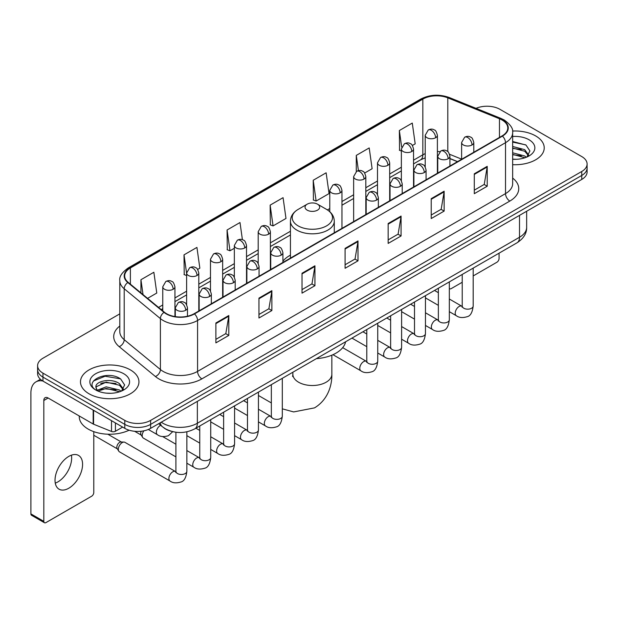 <?xml version="1.0" encoding="UTF-8"?>
<svg xmlns="http://www.w3.org/2000/svg" width="618" height="618" viewBox="0 0 618 618"><rect width="100%" height="100%" fill="white"/><g stroke="black" fill="none" stroke-linecap="round" stroke-linejoin="round"><path stroke-width="0.93" d="M290.429 255.157A32.283 18.64 0 0 0 282.913 261.19M457.444 161.692L449.935 158.656M171.201 431.264A18.27 10.552 180 0 1 163.824 427.81M119.799 313.859L42.959 358.224A18.27 10.552 0 0 0 37.605 365.686L37.605 373.643A18.27 10.552 0 0 0 42.959 381.097L124.79 428.344A18.27 10.552 0 0 0 150.63 428.344L581.747 179.444A18.27 10.552 0 0 0 587.1 171.982L587.1 168.003A18.27 10.552 0 0 1 581.747 175.458A18.27 10.552 0 0 0 587.1 168.003L587.1 164.025A18.27 10.552 0 0 0 581.747 156.563L499.916 109.316A18.27 10.552 0 0 0 476.038 108.343M37.605 365.686A18.27 10.552 0 0 0 42.959 373.141L124.79 420.387A18.27 10.552 0 0 0 150.63 420.387L150.63 424.365L581.747 175.458L150.63 424.365A18.27 10.552 0 0 1 124.79 424.365A18.27 10.552 0 0 0 150.63 424.365L150.63 428.344M42.959 373.141L42.959 377.119L124.79 424.365L42.959 377.119A18.27 10.552 0 0 1 37.605 369.664A18.27 10.552 0 0 0 42.959 377.119L42.959 381.097M535.667 135.929A29.239 16.879 0 0 0 512.531 131.039A29.239 16.879 0 0 1 535.667 135.929A29.239 16.879 0 0 1 544.226 147.864A29.239 16.879 0 0 0 535.667 135.929M130.39 369.912A29.239 16.879 0 0 0 98.525 366.25A29.239 16.879 0 0 0 80.479 381.847A29.239 16.879 0 0 0 89.046 393.782A29.239 16.879 0 0 0 120.904 397.436A29.239 16.879 0 0 0 138.95 381.847A29.239 16.879 0 0 0 130.39 369.912A29.239 16.879 0 0 0 98.525 366.25A29.239 16.879 0 0 0 80.479 381.847A29.239 16.879 0 0 0 89.046 393.782A29.239 16.879 0 0 0 120.904 397.436A29.239 16.879 0 0 0 138.95 381.847A29.239 16.879 0 0 0 130.39 369.912M502.071 120.008A19.49 11.255 180 0 1 507.78 127.965A19.49 11.255 180 0 1 502.071 135.921L194.129 313.712A19.49 11.255 180 0 1 164.38 312.214L128.196 282.372A19.49 11.255 180 0 1 124.674 275.922A19.49 11.255 180 0 1 130.383 267.965L422.828 99.119A19.49 11.255 180 0 1 447.795 97.86L499.468 118.749A19.49 11.255 180 0 1 502.071 120.008M502.419 119.815A19.977 11.533 0 0 0 499.746 118.517L448.073 97.629A19.977 11.533 0 0 0 422.488 98.919L130.035 267.764A19.977 11.533 0 0 0 127.802 282.534L163.986 312.368A19.977 11.533 0 0 0 194.477 313.913L502.419 136.122A19.977 11.533 0 0 0 502.419 119.815M215.883 322.99L215.883 342.882L228.799 335.419L228.799 315.528L215.883 322.99M215.883 339.352L225.833 333.604L228.745 316.192A4.874 2.812 -120 0 0 228.799 315.528M225.748 333.658L228.799 335.419M258.95 298.123L258.95 318.015L271.866 310.553L271.866 290.661L258.95 298.123M258.95 314.485L268.9 308.737L271.82 291.325A4.874 2.812 -120 0 0 271.866 290.661M268.815 308.791L271.866 310.553M302.017 273.256L302.017 293.148L314.941 285.694L314.941 265.794L302.017 273.256M302.017 289.618L311.966 283.878L314.886 266.458A4.874 2.812 -120 0 0 314.941 265.794M311.881 283.925L314.941 285.694M474.292 173.797L474.292 193.689L487.216 186.227L487.216 166.335L474.292 173.797M474.292 190.159L484.242 184.411L487.162 166.999A4.874 2.812 -120 0 0 487.216 166.335M484.157 184.465L487.216 186.227M431.225 198.664L431.225 218.556L444.141 211.093L444.141 191.201L431.225 198.664M431.225 215.025L441.175 209.278L444.095 191.866A4.874 2.812 -120 0 0 444.141 191.201M441.09 209.332L444.141 211.093M388.158 223.523L388.158 243.422L401.074 235.96L401.074 216.068L388.158 223.523M388.158 239.892L398.108 234.145L401.02 216.725A4.874 2.812 -120 0 0 401.074 216.068M398.015 234.191L401.074 235.96M345.083 248.39L345.083 268.282L358.007 260.827L358.007 240.935L345.083 248.39M345.083 264.759L355.041 259.012L357.953 241.592A4.874 2.812 -120 0 0 358.007 240.935M354.948 259.058L358.007 260.827M512.654 164.689A29.239 16.879 0 0 0 544.226 147.864A29.239 16.879 0 0 1 512.654 164.689M150.63 420.387L581.747 171.48A18.27 10.552 0 0 0 587.1 164.025M197.652 269.448L199.846 268.181L196.933 247.401L184.009 254.855L184.218 274.631M147.578 298.355L156.779 293.048L153.859 272.26L140.943 279.722L140.943 292.878M313.218 180.263L316.13 201.043L329.054 193.588L326.134 172.801L313.218 180.263L313.426 200.031M364.674 173.025L372.121 168.722L369.201 147.934L356.285 155.396L356.285 171.557M412.391 145.469L415.188 143.855L412.276 123.067L399.352 130.529L399.56 150.305M242.41 239.699L240 222.534L227.076 229.989L227.285 249.765M270.143 205.13L273.063 225.91L285.987 218.448L283.067 197.667L270.143 205.13L270.352 224.898M273.063 225.91L270.143 224.821M316.13 201.043L313.218 199.954M356.285 155.396L358.425 170.63M401.36 150.977L399.352 150.22M399.352 130.529L401.677 147.092M227.076 229.989L229.996 250.777L234.338 248.266M229.996 250.777L227.076 249.687M186.621 275.528L184.009 274.554M184.009 254.855L186.621 273.45M140.943 279.722L143.028 294.601M512.654 159.12L516.285 159.297M512.654 152.8L524.728 155.983L526.335 157.273M512.654 154.376L525.014 157.76M512.654 146.481L524.728 149.664L528.676 155.126M512.654 148.065L524.728 151.24L528.367 155.535M512.654 159.243A19.853 11.464 0 0 0 529.031 155.968A19.853 11.464 0 0 0 529.031 139.753A19.853 11.464 0 0 0 512.654 136.478M526.806 157.072L529.92 150.97L525.98 145.037L512.654 141.491M512.654 142.101L525.709 144.859M512.654 148.42L521.314 149.502M512.654 154.739L521.314 155.821M449.325 288.336A3.044 1.761 120 0 0 449.726 288.753A3.044 1.761 120 0 0 451.248 288.598L462.218 282.271M473.187 275.937L496.903 262.241A3.044 1.761 120 0 0 499.058 258.517L499.058 253.187M307.185 210.151A7.308 4.218 0 0 0 317.521 210.151A7.308 4.218 0 0 0 317.521 204.179L326.598 209.417A20.147 11.626 0 0 1 326.598 225.864A20.147 11.626 0 0 1 298.108 225.864A20.147 11.626 0 0 1 298.108 209.417C293.148 212.368 290.591 216.277 290.429 221.159A21.924 12.661 0 0 0 296.849 230.112A21.924 12.661 0 0 0 320.742 232.855A21.924 12.661 0 0 0 334.284 221.159C334.122 216.277 331.557 212.368 326.598 209.417L317.521 204.179A7.308 4.218 0 0 0 307.185 204.179A7.308 4.218 0 0 0 307.185 210.151M316.377 358.649A33.503 19.343 0 0 0 345.609 341.777M175.898 456.872L143.322 438.069A5.485 3.167 -60 0 1 142.642 437.389A5.485 3.167 -60 0 1 142.186 435.559A5.485 3.167 -60 0 1 143.94 430.8M142.642 437.389L141.004 434.763A3.955 2.287 -60 0 1 140.68 433.442A3.955 2.287 -60 0 1 141.213 431.24M118.332 449.332A5.485 3.167 -60 0 1 122.202 442.619A5.485 3.167 -60 0 1 124.017 442.094A5.485 3.167 -60 0 1 124.944 442.349L175.512 471.542A5.485 3.167 -60 0 0 173.009 471.681A5.485 3.167 -60 0 0 172.77 471.812A5.485 3.167 -60 0 0 169.185 476.64A5.485 3.167 -60 0 0 170.027 481.036L119.467 451.843A5.485 3.167 -60 0 1 118.78 451.163A5.485 3.167 -60 0 1 118.332 449.332M118.78 451.163L117.15 448.544A3.955 2.287 -60 0 1 116.825 447.216A3.955 2.287 -60 0 1 119.622 442.372A3.955 2.287 -60 0 1 120.927 441.986L124.017 442.094M71.402 455.18A19.49 11.255 -60 0 1 57.868 481.909A19.49 11.255 -60 0 1 55.265 483.129M68.799 488.22A19.49 11.255 120 0 0 81.53 471.047A19.49 11.255 120 0 0 78.548 455.427A19.49 11.255 120 0 0 68.799 456.393A19.49 11.255 120 0 0 56.068 473.566A19.49 11.255 120 0 0 59.058 489.186A19.49 11.255 120 0 0 68.799 488.22M115.419 422.936L115.419 431.264L122.634 427.1M42.75 380.982A24.365 14.067 -120 0 0 35.944 381.885A24.365 14.067 -120 0 0 30.9 393.033L30.9 513.882L43.824 521.345L43.824 400.495A6.087 3.515 60 0 1 45.083 397.706A6.087 3.515 60 0 1 48.127 398.007L93.163 424.01L93.163 410.082M43.824 521.345A3.044 1.761 120 0 0 44.45 522.735L31.533 515.281A3.044 1.761 -60 0 1 30.9 513.882M44.45 522.735A3.044 1.761 120 0 0 45.971 522.589L91.626 496.231A3.044 1.761 120 0 0 93.781 492.5L93.781 431.642M115.419 431.264A3.044 1.761 180 0 1 111.518 431.464L93.565 424.203A3.044 1.761 180 0 1 93.163 424.01M79.258 415.984L79.258 416.656A30.452 17.582 0 0 0 88.181 429.093A30.452 17.582 0 0 0 129.139 430.198M106.412 393.148L111.008 393.287M97.289 390.236L106.149 386.853L119.452 389.966L121.058 391.256M98.108 391.086L106.149 388.436L119.737 391.742M97.428 390.846L96.006 387.517A13.766 7.949 0 0 0 98.223 391.194M123.399 389.108L119.452 383.647C111.186 377.482 94.183 381.291 96.006 387.517L95.952 386.907M96.037 387.71L96.416 386.683L106.149 382.117L119.452 385.23L123.09 389.518M121.53 391.063L124.643 384.952L120.703 379.019C106.775 369.008 82.016 382.202 96.315 390.298L97.018 390.731M123.754 373.736A19.853 11.464 0 0 0 95.674 373.736A19.853 11.464 0 0 0 95.674 389.95A19.853 11.464 0 0 0 123.754 389.95A19.853 11.464 0 0 0 123.754 373.736M93.411 381.012L105.068 376.231L120.433 378.842M100.695 383.338L105.068 382.542L116.037 383.484M100.695 389.657L105.068 388.861L116.037 389.803M161.267 422.202A24.365 14.067 0 0 0 162.905 423.245A24.365 14.067 0 0 0 197.358 423.245L519.514 237.25A24.365 14.067 0 0 0 526.652 227.308C526.83 233.349 523.608 238.525 516.988 242.828L194.84 428.822A12.182 7.03 60 0 0 197.358 423.245L197.358 401.368M519.514 215.373L519.514 237.25A12.182 7.03 60 0 1 516.988 242.828M160.278 422.774A12.182 8.15 129.5 0 0 162.403 426.737L158.702 423.685M581.747 179.444L581.747 171.48M124.79 428.344L124.79 420.387M512.654 178.092A30.452 17.582 180 0 1 509.827 201.074L201.885 378.865A6.087 3.515 60 0 1 197.575 371.403L505.516 193.612A24.365 14.067 0 0 0 512.654 183.67L512.654 132.739A24.365 14.067 180 0 1 505.516 142.688A6.087 3.515 -120 0 0 502.419 136.122M201.885 378.865A30.452 17.582 180 0 1 158.811 378.865A30.452 17.582 180 0 1 155.404 376.516L119.22 346.675A30.452 17.582 180 0 1 119.799 326.041M163.121 371.403A24.365 14.067 0 0 0 197.575 371.403L197.575 320.479A24.365 14.067 180 0 1 160.394 318.594L124.21 288.76A24.365 14.067 180 0 1 119.799 280.696L119.799 331.619A24.365 14.067 0 0 0 124.21 339.691L160.394 369.525A24.365 14.067 0 0 0 163.121 371.403M512.654 132.739C513.465 128.938 510.669 124.689 504.257 120.008L501.051 118.455A6.087 2.851 112 0 0 499.746 118.517M501.051 118.455L449.379 97.559C439.29 93.99 429.711 94.508 420.649 99.119A6.087 3.515 60 0 1 422.488 98.919M130.035 267.764A6.087 3.515 -120 0 0 128.196 267.957C121.877 272.507 119.073 276.748 119.799 280.696M127.802 282.534A6.087 4.071 129.5 0 0 124.21 288.76L124.21 339.691A6.087 4.071 -50.5 0 1 119.22 346.675M449.379 97.559A6.087 2.851 112 0 0 448.073 97.629M163.986 312.368A6.087 4.071 129.5 0 0 160.394 318.594L160.394 369.525A6.087 4.071 -50.5 0 1 155.404 376.516M194.477 313.913A6.087 3.515 60 0 1 197.575 320.479L505.516 142.688L505.516 193.612A6.087 3.515 60 0 0 509.827 201.074M130.383 267.965L130.383 284.18M499.468 118.749L499.468 137.428M447.795 97.86L447.795 151.626M461.615 159.143L449.603 154.291M439.831 151.68A19.49 11.255 0 0 0 437.397 151.534M425.215 153.65A19.49 11.255 0 0 0 422.828 154.817L413.542 160.186M422.828 99.119L422.828 154.817A10.962 6.327 60 0 1 420.557 159.838L413.542 163.894M401.36 167.215L389.68 173.959M377.498 180.989L365.817 187.733M353.635 194.77L341.963 201.507M329.78 208.544L327.409 209.911M290.429 231.263L270.383 242.835M258.2 249.873L246.52 256.609M234.338 263.647L222.658 270.39M210.475 277.42L198.803 284.164M186.621 291.194L174.94 297.938M162.758 304.968L158.548 307.401M449.974 158.54A10.962 5.137 -68 0 1 449.935 158.525L457.575 161.615M345.083 249.023L357.953 241.592M388.158 224.156L401.02 216.725M431.225 199.29L444.095 191.866M474.292 174.423L487.162 166.999M302.017 273.89L314.886 266.458M258.95 298.757L271.82 291.325M215.883 323.616L228.745 316.192M331.843 355.18L331.843 374.261A19.49 11.255 180 0 1 326.134 382.218A19.49 11.255 180 0 1 298.571 382.218A19.49 11.255 180 0 1 292.862 374.261L292.608 376.563M472.013 144.975A6.087 3.515 0 0 0 473.79 142.488C472.824 138.965 471.866 137.242 470.901 137.304C469.139 136.068 467.053 136.037 464.659 137.211A6.087 3.515 60 0 1 467.702 137.513A6.087 3.515 -120 0 1 472.013 144.975A6.087 3.515 0 0 1 463.392 144.975A6.087 3.515 0 0 1 461.615 142.488L464.659 137.211M449.325 311.673L456.347 315.728A5.485 3.167 -60 0 1 455.505 311.333A5.485 3.167 -60 0 1 459.089 306.505A5.485 3.167 -60 0 1 459.329 306.373A5.485 3.167 -60 0 1 461.831 306.234L449.325 299.012M462.534 306.783L462.048 307.192L462.218 306.01A5.485 3.167 -0 0 0 463.824 308.243A5.485 3.167 -0 0 0 471.325 308.382A5.485 3.167 -0 0 0 473.187 306.01C472.43 312.376 470.46 315.929 467.27 316.671C462.689 318.069 459.05 317.752 456.347 315.728M448.15 158.749A6.087 3.515 0 0 0 449.935 156.261C448.969 152.746 448.004 151.016 447.046 151.086C445.277 149.842 443.199 149.811 440.796 150.993A6.087 3.515 60 0 1 443.84 151.294A6.087 3.515 -120 0 1 448.15 158.749A6.087 3.515 0 0 1 439.537 158.749A6.087 3.515 0 0 1 437.753 156.261L440.796 150.993M425.462 325.447L432.484 329.502A5.485 3.167 -60 0 1 431.65 325.107A5.485 3.167 -60 0 1 435.226 320.279A5.485 3.167 -60 0 1 435.474 320.147A5.485 3.167 -60 0 1 437.969 320.008L425.462 312.785M438.672 320.564L438.185 320.966L438.363 319.784A5.485 3.167 -0 0 0 439.97 322.017A5.485 3.167 -0 0 0 447.471 322.156A5.485 3.167 -0 0 0 449.325 319.784C448.575 326.149 446.598 329.703 443.407 330.452C438.826 331.843 435.188 331.526 432.484 329.502M424.288 172.53A6.087 3.515 0 0 0 426.072 170.043C425.107 166.52 424.141 164.79 423.183 164.859C421.422 163.615 419.336 163.585 416.934 164.767A6.087 3.515 60 0 1 419.985 165.068A6.087 3.515 -120 0 1 424.288 172.53A6.087 3.515 0 0 1 415.675 172.53A6.087 3.515 0 0 1 413.89 170.043L416.934 164.767M401.607 339.22L408.629 343.276A5.485 3.167 -60 0 1 407.787 338.888A5.485 3.167 -60 0 1 411.372 334.052A5.485 3.167 -60 0 1 411.611 333.921A5.485 3.167 -60 0 1 414.106 333.782L401.607 326.567M414.817 334.338L414.323 334.74L414.5 333.558A5.485 3.167 -0 0 0 416.107 335.798A5.485 3.167 -0 0 0 423.608 335.929A5.485 3.167 -0 0 0 425.462 333.558C424.713 339.923 422.743 343.477 419.552 344.226C414.972 345.616 411.325 345.3 408.629 343.276M400.425 186.304A6.087 3.515 0 0 0 402.21 183.816C401.244 180.294 400.286 178.563 399.321 178.633C397.559 177.389 395.474 177.358 393.079 178.54A6.087 3.515 60 0 1 396.123 178.841A6.087 3.515 -120 0 1 400.425 186.304A6.087 3.515 0 0 1 391.812 186.304A6.087 3.515 0 0 1 390.028 183.816L393.079 178.54M377.745 353.002L384.767 357.057A5.485 3.167 -60 0 1 383.925 352.662A5.485 3.167 -60 0 1 387.509 347.834A5.485 3.167 -60 0 1 387.749 347.702A5.485 3.167 -60 0 1 390.252 347.555L377.745 340.34M390.955 348.112L390.468 348.513L390.638 347.331A5.485 3.167 -0 0 0 392.245 349.572A5.485 3.167 -0 0 0 399.746 349.711A5.485 3.167 -0 0 0 401.607 347.331C400.85 353.697 398.88 357.258 395.69 358C391.109 359.39 387.471 359.081 384.767 357.057M376.571 200.077A6.087 3.515 0 0 0 378.355 197.59C377.389 194.067 376.424 192.345 375.466 192.407C373.697 191.163 371.619 191.132 369.216 192.314A6.087 3.515 60 0 1 372.26 192.615A6.087 3.515 -120 0 1 376.571 200.077A6.087 3.515 0 0 1 367.957 200.077A6.087 3.515 0 0 1 366.173 197.59L369.216 192.314M332.963 354.693L360.904 370.831A5.485 3.167 -60 0 1 360.07 366.435A5.485 3.167 -60 0 1 363.647 361.607A5.485 3.167 -60 0 1 363.894 361.476A5.485 3.167 -60 0 1 366.389 361.337L342.689 347.656M367.092 361.885L366.605 362.295L366.783 361.105A5.485 3.167 -0 0 0 368.39 363.345A5.485 3.167 -0 0 0 375.891 363.484A5.485 3.167 -0 0 0 377.745 361.105C376.995 367.478 375.018 371.032 371.827 371.773C367.246 373.172 363.608 372.855 360.904 370.831M281.128 255.18A6.087 3.515 0 0 0 282.913 252.692C281.947 249.17 280.981 247.447 280.024 247.509C278.254 246.265 276.176 246.234 273.774 247.416A6.087 3.515 60 0 1 276.825 247.718A6.087 3.515 -120 0 1 281.128 255.18A6.087 3.515 0 0 1 272.515 255.18A6.087 3.515 0 0 1 270.73 252.692L273.774 247.416M258.44 421.878L265.47 425.933A5.485 3.167 -60 0 1 264.628 421.538A5.485 3.167 -60 0 1 268.212 416.71A5.485 3.167 -60 0 1 268.451 416.578A5.485 3.167 -60 0 1 270.947 416.439L258.44 409.216M271.657 416.988L271.163 417.397L271.341 416.208A5.485 3.167 -0 0 0 272.947 418.448A5.485 3.167 -0 0 0 280.448 418.587A5.485 3.167 -0 0 0 282.302 416.208C281.553 422.573 279.583 426.134 276.393 426.876C271.812 428.274 268.166 427.957 265.47 425.933M257.266 268.954A6.087 3.515 0 0 0 259.05 266.466C258.085 262.944 257.127 261.221 256.161 261.283C254.4 260.047 252.314 260.016 249.919 261.19A6.087 3.515 60 0 1 252.963 261.499A6.087 3.515 -120 0 1 257.266 268.954A6.087 3.515 0 0 1 248.652 268.954A6.087 3.515 0 0 1 246.868 266.466L249.919 261.19M234.585 435.651L241.607 439.707A5.485 3.167 -60 0 1 240.765 435.311A5.485 3.167 -60 0 1 244.349 430.483A5.485 3.167 -60 0 1 244.589 430.352A5.485 3.167 -60 0 1 247.092 430.213L234.585 422.99M247.795 430.761L247.308 431.171L247.478 429.989A5.485 3.167 -0 0 0 249.085 432.221A5.485 3.167 -0 0 0 256.586 432.361A5.485 3.167 -0 0 0 258.44 429.989C257.691 436.354 255.721 439.908 252.53 440.649C247.949 442.048 244.311 441.731 241.607 439.707M233.411 282.727A6.087 3.515 0 0 0 235.195 280.248C234.23 276.725 233.264 274.995 232.298 275.064C230.537 273.82 228.459 273.789 226.057 274.971A6.087 3.515 60 0 1 229.1 275.273A6.087 3.515 -120 0 1 233.411 282.727A6.087 3.515 0 0 1 224.797 282.727A6.087 3.515 0 0 1 223.013 280.248L226.057 274.971M210.723 449.425L217.745 453.481A5.485 3.167 -60 0 1 216.91 449.093A5.485 3.167 -60 0 1 220.487 444.257A5.485 3.167 -60 0 1 220.734 444.126A5.485 3.167 -60 0 1 223.229 443.987L210.723 436.764M223.932 444.543L223.446 444.945L223.623 443.763A5.485 3.167 -0 0 0 225.222 446.003A5.485 3.167 -0 0 0 232.723 446.134A5.485 3.167 -0 0 0 234.585 443.763C233.836 450.128 231.858 453.682 228.668 454.431C224.087 455.821 220.448 455.505 217.745 453.481M209.548 296.509A6.087 3.515 0 0 0 211.333 294.021C210.367 290.499 209.402 288.768 208.444 288.838C206.675 287.594 204.597 287.563 202.194 288.745A6.087 3.515 60 0 1 205.246 289.046A6.087 3.515 -120 0 1 209.548 296.509A6.087 3.515 0 0 1 200.935 296.509A6.087 3.515 0 0 1 199.15 294.021L202.194 288.745M186.86 463.206L193.89 467.254A5.485 3.167 -60 0 1 193.048 462.867A5.485 3.167 -60 0 1 196.624 458.031A5.485 3.167 -60 0 1 196.872 457.899A5.485 3.167 -60 0 1 199.367 457.76L186.86 450.545M200.077 458.317L199.583 458.718L199.761 457.536A5.485 3.167 -0 0 0 201.368 459.777A5.485 3.167 -0 0 0 208.869 459.908A5.485 3.167 -0 0 0 210.723 457.536C209.973 463.902 208.003 467.455 204.813 468.205C200.232 469.595 196.586 469.278 193.89 467.254M185.686 310.282A6.087 3.515 0 0 0 187.47 307.795C186.505 304.272 185.547 302.55 184.581 302.611C182.82 301.368 180.734 301.337 178.339 302.519A6.087 3.515 60 0 1 181.383 302.82A6.087 3.515 -120 0 1 185.686 310.282A6.087 3.515 0 0 1 177.072 310.282A6.087 3.515 0 0 1 175.288 307.795L178.339 302.519M176.215 472.09L175.721 472.5L175.898 471.31A5.485 3.167 -0 0 0 177.505 473.55A5.485 3.167 -0 0 0 185.006 473.689A5.485 3.167 -0 0 0 186.86 471.31C186.111 477.675 184.141 481.237 180.95 481.978C176.369 483.369 172.731 483.06 170.027 481.036M435.613 137.737A6.087 3.515 0 0 0 437.397 135.257C436.432 131.734 435.474 130.004 434.508 130.074C432.747 128.83 430.661 128.799 428.266 129.981A6.087 3.515 60 0 1 431.31 130.282A6.087 3.515 -120 0 1 435.613 137.737A6.087 3.515 0 0 1 426.999 137.737A6.087 3.515 0 0 1 425.215 135.257L428.266 129.981M411.758 151.518A6.087 3.515 0 0 0 413.542 149.031C412.577 145.508 411.611 143.778 410.653 143.847C408.884 142.603 406.806 142.573 404.404 143.755A6.087 3.515 60 0 1 407.447 144.056A6.087 3.515 -120 0 1 411.758 151.518A6.087 3.515 0 0 1 403.145 151.518A6.087 3.515 0 0 1 401.36 149.031L404.404 143.755M387.895 165.292A6.087 3.515 0 0 0 389.68 162.804C388.714 159.282 387.749 157.559 386.791 157.621C385.022 156.377 382.944 156.346 380.541 157.528A6.087 3.515 60 0 1 383.593 157.829A6.087 3.515 -120 0 1 387.895 165.292A6.087 3.515 0 0 1 379.282 165.292A6.087 3.515 0 0 1 377.498 162.804L380.541 157.528M364.033 179.066A6.087 3.515 0 0 0 365.817 176.578C364.852 173.055 363.894 171.333 362.928 171.395C361.167 170.159 359.081 170.128 356.686 171.302A6.087 3.515 60 0 1 359.73 171.603A6.087 3.515 -120 0 1 364.033 179.066A6.087 3.515 0 0 1 355.42 179.066A6.087 3.515 0 0 1 353.635 176.578L356.686 171.302M340.178 192.839A6.087 3.515 0 0 0 341.963 190.352C340.997 186.837 340.031 185.106 339.066 185.176C337.304 183.932 335.226 183.901 332.824 185.083A6.087 3.515 60 0 1 335.868 185.385A6.087 3.515 -120 0 1 340.178 192.839A6.087 3.515 0 0 1 331.565 192.839A6.087 3.515 0 0 1 329.78 190.352L332.824 185.083M268.598 234.168A6.087 3.515 0 0 0 270.383 231.68C269.417 228.158 268.451 226.435 267.486 226.497C265.725 225.253 263.647 225.222 261.244 226.404A6.087 3.515 60 0 1 264.288 226.706A6.087 3.515 -120 0 1 268.598 234.168A6.087 3.515 0 0 1 259.985 234.168A6.087 3.515 0 0 1 258.2 231.68L261.244 226.404M244.736 247.942A6.087 3.515 0 0 0 246.52 245.454C245.555 241.939 244.589 240.209 243.631 240.278C241.862 239.035 239.784 239.004 237.382 240.186A6.087 3.515 60 0 1 240.425 240.487A6.087 3.515 -120 0 1 244.736 247.942A6.087 3.515 0 0 1 236.122 247.942A6.087 3.515 0 0 1 234.338 245.454L237.382 240.186M220.873 261.723A6.087 3.515 0 0 0 222.658 259.236C221.692 255.713 220.734 253.983 219.769 254.052C218.007 252.808 215.921 252.777 213.527 253.959A6.087 3.515 60 0 1 216.57 254.261A6.087 3.515 -120 0 1 220.873 261.723A6.087 3.515 0 0 1 212.26 261.723A6.087 3.515 0 0 1 210.475 259.236L213.527 253.959M197.018 275.497A6.087 3.515 0 0 0 198.803 273.009C197.837 269.487 196.872 267.756 195.906 267.826C194.145 266.582 192.067 266.551 189.664 267.733A6.087 3.515 60 0 1 192.708 268.034A6.087 3.515 -120 0 1 197.018 275.497A6.087 3.515 0 0 1 188.405 275.497A6.087 3.515 0 0 1 186.621 273.009L189.664 267.733M173.156 289.27A6.087 3.515 0 0 0 174.94 286.783C173.975 283.26 173.009 281.538 172.051 281.599C170.282 280.356 168.204 280.325 165.802 281.507A6.087 3.515 60 0 1 168.845 281.808A6.087 3.515 -120 0 1 173.156 289.27A6.087 3.515 0 0 1 164.542 289.27A6.087 3.515 0 0 1 162.758 286.783L165.802 281.507M172.708 431.665L168.42 435.705C163.832 437.096 160.193 436.779 157.497 434.755A5.485 3.167 -60 0 1 156.362 432.252A5.485 3.167 -60 0 1 160.479 425.4A5.485 3.167 -60 0 1 160.68 425.308M43.824 400.495L48.127 398.007M93.565 410.321L93.565 424.203M111.518 431.464L111.518 420.68M194.84 428.822C185.037 433.751 175.234 433.751 165.431 428.822L162.403 426.737M526.652 227.308L526.652 211.248M420.649 99.119L128.196 267.957M425.215 157.829L420.557 159.838M401.36 170.923L389.68 177.667M377.498 184.697L365.817 191.441M353.635 198.478L341.963 205.215M290.429 234.971L270.383 246.543M258.2 253.581L246.52 260.317M234.338 267.355L222.658 274.098M210.475 281.128L198.803 287.872M186.621 294.902L174.94 301.646M162.758 308.676L161.198 309.579M449.726 288.753L449.325 288.521M331.843 374.261C332.105 385.532 327.826 399.838 314.531 407.872L293.658 411.928L282.302 408.83M271.341 402.928L258.44 395.481M334.284 232.801L334.284 221.159M290.429 258.115L290.429 221.159M307.185 204.179L298.108 209.417M292.862 372.229L292.862 374.261M473.187 268.119L473.187 306.01M473.79 152.252L473.79 142.488M438.363 305.346L425.462 297.899M462.218 274.454L462.218 306.01M461.615 159.282L461.615 142.488M438.363 292.685L434.5 290.452M449.325 281.893L449.325 319.784M449.935 166.026L449.935 156.261M414.5 319.12L401.607 311.673M438.363 288.227L438.363 319.784M437.753 173.055L437.753 156.261M414.5 306.458L410.638 304.234M425.462 295.674L425.462 333.558M426.072 179.799L426.072 170.043M390.638 332.893L377.745 325.447M414.5 302.001L414.5 333.558M413.89 186.837L413.89 170.043M390.638 320.232L386.783 318.007M401.607 309.448L401.607 347.331M402.21 193.581L402.21 183.816M366.783 346.667L351.959 338.108M390.638 315.775L390.638 347.331M390.028 200.611L390.028 183.816M366.783 334.006L362.921 331.781M377.745 323.222L377.745 361.105M378.355 207.354L378.355 197.59M366.783 329.556L366.783 361.105M366.173 214.384L366.173 197.59M282.302 378.324L282.302 416.208M282.913 262.457L282.913 252.692M247.478 415.543L234.585 408.104M271.341 384.651L271.341 416.208M270.73 269.487L270.73 252.692M247.478 402.89L243.623 400.657M258.44 392.098L258.44 429.989M259.05 276.231L259.05 266.466M223.623 429.325L210.723 421.878M247.478 398.432L247.478 429.989M246.868 283.26L246.868 266.466M223.623 416.663L219.761 414.431M234.585 405.879L234.585 443.763M235.195 290.004L235.195 280.248M199.761 443.098L186.86 435.651M223.623 412.206L223.623 443.763M223.013 297.042L223.013 280.248M199.761 430.437L195.898 428.212M210.723 419.653L210.723 457.536M211.333 303.778L211.333 294.021M134.616 431.279L141.205 435.08M199.761 425.98L199.761 457.536M199.15 310.815L199.15 294.021M175.898 444.211L162.673 436.578M186.86 431.82L186.86 471.31M187.47 316.231L187.47 307.795M93.781 435.257L117.343 448.861M175.898 432.245L175.898 471.31M175.288 316.625L175.288 307.795M107.802 434.207L121.306 442.001M437.397 173.264L437.397 135.257M425.215 166.93L425.215 135.257M413.542 187.038L413.542 149.031M401.36 180.703L401.36 149.031M389.68 200.811L389.68 162.804M377.498 194.477L377.498 162.804M365.817 214.585L365.817 176.578M353.635 221.623L353.635 176.578M341.963 228.366L341.963 190.352M329.78 211.711L329.78 190.352M270.383 269.687L270.383 231.68M258.2 263.361L258.2 231.68M246.52 283.469L246.52 245.454M234.338 277.134L234.338 245.454M222.658 297.243L222.658 259.236M210.475 290.908L210.475 259.236M198.803 311.016L198.803 273.009M186.621 304.682L186.621 273.009M174.94 316.57L174.94 286.783M157.497 434.755L148.328 429.471M162.758 310.869L162.758 286.783M35.944 381.885L40.44 379.282"/></g></svg>
